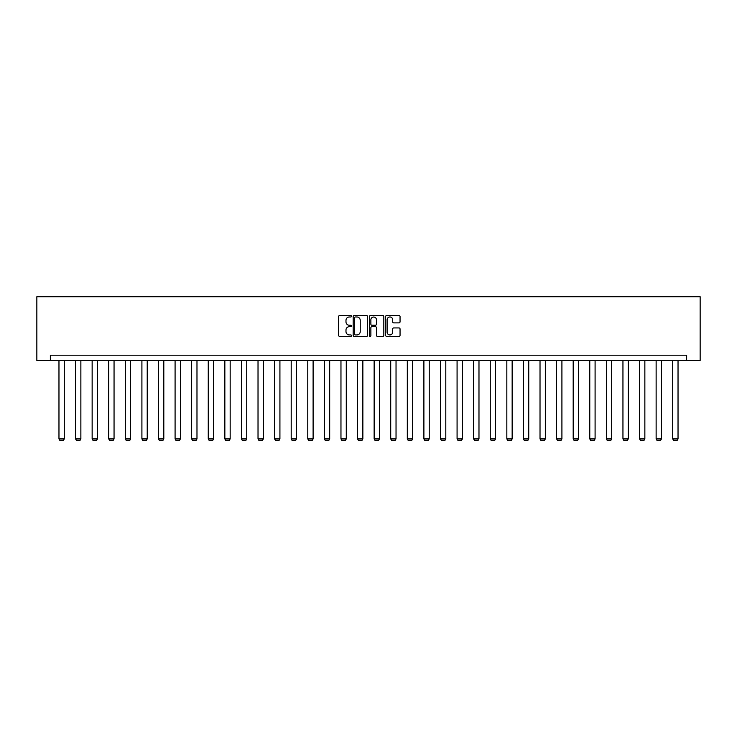 <?xml version="1.0" encoding="UTF-8"?>
<svg xmlns="http://www.w3.org/2000/svg" width="737" height="737" viewBox="0 0 737 737"><rect width="100%" height="100%" fill="white"/><g stroke="black" fill="none" stroke-linecap="round" stroke-linejoin="round"><path stroke-width="1.11" d="M351.485 316.247A0.728 0.728 0 0 0 350.757 315.519L339.665 315.519A1.041 1.041 0 0 0 338.624 316.56L338.624 335.353A1.041 1.041 0 0 0 339.665 336.394L350.757 336.394A0.728 0.728 0 0 0 351.485 335.667A0.728 0.728 0 0 0 350.757 334.93L349.32 334.93A3.344 3.344 0 0 1 345.985 331.595L345.985 330.029A3.344 3.344 0 0 1 349.32 326.684L350.757 326.684A0.728 0.728 0 0 0 351.485 325.957A0.728 0.728 0 0 0 350.757 325.229L349.32 325.229A3.344 3.344 0 0 1 345.985 321.885L345.985 320.319A3.344 3.344 0 0 1 349.32 316.984L350.757 316.984A0.728 0.728 0 0 0 351.485 316.247M399.003 322.88A1.041 1.041 0 0 0 400.044 321.829L400.044 316.56A1.041 1.041 0 0 0 399.003 315.519L386.685 315.519A1.041 1.041 0 0 0 385.644 316.56L385.644 335.353A1.041 1.041 0 0 0 386.685 336.394L399.003 336.394A1.041 1.041 0 0 0 400.044 335.353L400.044 328.988A1.041 1.041 0 0 0 399.003 327.937L393.733 327.937A1.041 1.041 0 0 0 392.692 328.988L392.692 332.138A2.791 2.791 0 0 1 389.901 334.93A2.791 2.791 0 0 1 387.1 332.138L387.1 319.775A2.791 2.791 0 0 1 389.901 316.984A2.791 2.791 0 0 1 392.692 319.775L392.692 321.829A1.041 1.041 0 0 0 393.733 322.88L399.003 322.88M686.644 360.513L700.15 360.513L700.15 296.716L36.85 296.716L36.85 360.513L686.644 360.513L686.644 355.197L50.356 355.197L50.356 360.513M367.588 316.56A1.041 1.041 0 0 0 366.547 315.519L354.23 315.519A1.041 1.041 0 0 0 353.18 316.56L353.18 335.353A1.041 1.041 0 0 0 354.23 336.394L366.547 336.394A1.041 1.041 0 0 0 367.588 335.353L367.588 316.56M370.453 315.519L382.77 315.519A1.041 1.041 0 0 1 383.82 316.56L383.82 335.353A1.041 1.041 0 0 1 382.77 336.394L377.501 336.394A1.041 1.041 0 0 1 376.46 335.353L376.46 327.735A1.041 1.041 0 0 0 375.419 326.684L371.918 326.684A1.041 1.041 0 0 0 370.877 327.735L370.877 335.667A0.728 0.728 0 0 1 370.14 336.394A0.728 0.728 0 0 1 369.412 335.667L369.412 316.56A1.041 1.041 0 0 1 370.453 315.519M355.372 316.984A0.728 0.728 0 0 0 354.644 317.711L354.644 334.202A0.728 0.728 0 0 0 355.372 334.93L356.892 334.93A3.344 3.344 0 0 0 360.227 331.595L360.227 320.319A3.344 3.344 0 0 0 356.892 316.984L355.372 316.984M376.46 319.821A2.791 2.791 0 0 0 373.668 317.03A2.791 2.791 0 0 0 370.877 319.821L370.877 324.179A1.041 1.041 0 0 0 371.918 325.229L375.419 325.229A1.041 1.041 0 0 0 376.46 324.179L376.46 319.821M64.285 360.513L64.285 438.902L58.969 438.902L58.969 360.513M64.285 438.902L63.483 440.284L59.761 440.284L58.969 438.902M80.867 360.513L80.867 438.902L75.552 438.902L75.552 360.513M80.867 438.902L80.075 440.284L76.353 440.284L75.552 438.902M97.459 360.513L97.459 438.902L92.143 438.902L92.143 360.513M97.459 438.902L96.658 440.284L92.936 440.284L92.143 438.902M114.051 360.513L114.051 438.902L108.735 438.902L108.735 360.513M114.051 438.902L113.249 440.284L109.527 440.284L108.735 438.902M130.633 360.513L130.633 438.902L125.318 438.902L125.318 360.513M130.633 438.902L129.841 440.284L126.119 440.284L125.318 438.902M147.225 360.513L147.225 438.902L141.909 438.902L141.909 360.513M147.225 438.902L146.423 440.284L142.702 440.284L141.909 438.902M163.807 360.513L163.807 438.902L158.492 438.902L158.492 360.513M163.807 438.902L163.015 440.284L159.293 440.284L158.492 438.902M180.399 360.513L180.399 438.902L175.084 438.902L175.084 360.513M180.399 438.902L179.598 440.284L175.876 440.284L175.084 438.902M196.982 360.513L196.982 438.902L191.666 438.902L191.666 360.513M196.982 438.902L196.189 440.284L192.468 440.284L191.666 438.902M213.573 360.513L213.573 438.902L208.258 438.902L208.258 360.513M213.573 438.902L212.781 440.284L209.059 440.284L208.258 438.902M230.165 360.513L230.165 438.902L224.849 438.902L224.849 360.513M230.165 438.902L229.364 440.284L225.642 440.284L224.849 438.902M246.748 360.513L246.748 438.902L241.432 438.902L241.432 360.513M246.748 438.902L245.955 440.284L242.233 440.284L241.432 438.902M263.339 360.513L263.339 438.902L258.024 438.902L258.024 360.513M263.339 438.902L262.538 440.284L258.816 440.284L258.024 438.902M279.922 360.513L279.922 438.902L274.606 438.902L274.606 360.513M279.922 438.902L279.13 440.284L275.408 440.284L274.606 438.902M296.514 360.513L296.514 438.902L291.198 438.902L291.198 360.513M296.514 438.902L295.712 440.284L291.99 440.284L291.198 438.902M313.105 360.513L313.105 438.902L307.78 438.902L307.78 360.513M313.105 438.902L312.304 440.284L308.582 440.284L307.78 438.902M329.688 360.513L329.688 438.902L324.372 438.902L324.372 360.513M329.688 438.902L328.895 440.284L325.174 440.284L324.372 438.902M346.279 360.513L346.279 438.902L340.964 438.902L340.964 360.513M346.279 438.902L345.478 440.284L341.756 440.284L340.964 438.902M362.862 360.513L362.862 438.902L357.546 438.902L357.546 360.513M362.862 438.902L362.07 440.284L358.348 440.284L357.546 438.902M379.454 360.513L379.454 438.902L374.138 438.902L374.138 360.513M379.454 438.902L378.652 440.284L374.93 440.284L374.138 438.902M396.036 360.513L396.036 438.902L390.721 438.902L390.721 360.513M396.036 438.902L395.244 440.284L391.522 440.284L390.721 438.902M412.628 360.513L412.628 438.902L407.312 438.902L407.312 360.513M412.628 438.902L411.826 440.284L408.105 440.284L407.312 438.902M429.22 360.513L429.22 438.902L423.895 438.902L423.895 360.513M429.22 438.902L428.418 440.284L424.696 440.284L423.895 438.902M445.802 360.513L445.802 438.902L440.486 438.902L440.486 360.513M445.802 438.902L445.01 440.284L441.288 440.284L440.486 438.902M462.394 360.513L462.394 438.902L457.078 438.902L457.078 360.513M462.394 438.902L461.592 440.284L457.87 440.284L457.078 438.902M478.976 360.513L478.976 438.902L473.661 438.902L473.661 360.513M478.976 438.902L478.184 440.284L474.462 440.284L473.661 438.902M495.568 360.513L495.568 438.902L490.252 438.902L490.252 360.513M495.568 438.902L494.767 440.284L491.045 440.284L490.252 438.902M512.151 360.513L512.151 438.902L506.835 438.902L506.835 360.513M512.151 438.902L511.358 440.284L507.636 440.284L506.835 438.902M528.742 360.513L528.742 438.902L523.427 438.902L523.427 360.513M528.742 438.902L527.941 440.284L524.219 440.284L523.427 438.902M545.334 360.513L545.334 438.902L540.018 438.902L540.018 360.513M545.334 438.902L544.532 440.284L540.811 440.284L540.018 438.902M561.916 360.513L561.916 438.902L556.601 438.902L556.601 360.513M561.916 438.902L561.124 440.284L557.402 440.284L556.601 438.902M578.508 360.513L578.508 438.902L573.193 438.902L573.193 360.513M578.508 438.902L577.707 440.284L573.985 440.284L573.193 438.902M595.091 360.513L595.091 438.902L589.775 438.902L589.775 360.513M595.091 438.902L594.298 440.284L590.577 440.284L589.775 438.902M611.682 360.513L611.682 438.902L606.367 438.902L606.367 360.513M611.682 438.902L610.881 440.284L607.159 440.284L606.367 438.902M628.265 360.513L628.265 438.902L622.949 438.902L622.949 360.513M628.265 438.902L627.473 440.284L623.751 440.284L622.949 438.902M644.857 360.513L644.857 438.902L639.541 438.902L639.541 360.513M644.857 438.902L644.064 440.284L640.342 440.284L639.541 438.902M661.448 360.513L661.448 438.902L656.133 438.902L656.133 360.513M661.448 438.902L660.647 440.284L656.925 440.284L656.133 438.902M678.031 360.513L678.031 438.902L672.715 438.902L672.715 360.513M678.031 438.902L677.239 440.284L673.517 440.284L672.715 438.902"/></g></svg>
